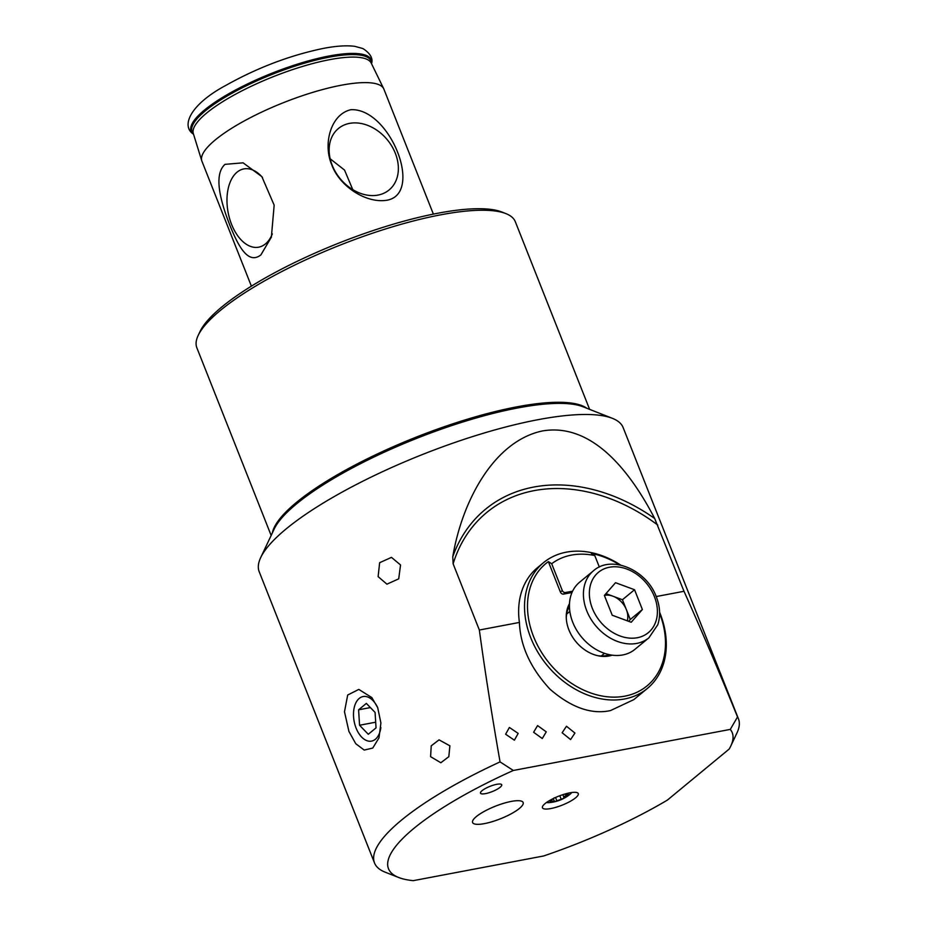<?xml version="1.0" encoding="UTF-8"?>
<svg xmlns="http://www.w3.org/2000/svg" width="927" height="927" viewBox="0 0 927 927"><rect width="100%" height="100%" fill="white"/><g stroke="black" fill="none" stroke-linecap="round" stroke-linejoin="round"><path stroke-width="1.39" d="M386.849 200.244C424.091 193.824 389.954 107.972 350.997 109.687C330.742 114.114 322.758 143.917 331.785 164.902C339.63 186.431 366.281 203.673 386.849 200.244M377.949 195.099A39.826 30.556 50.4 0 0 380.221 194.566A39.826 30.556 50.4 0 0 394.775 151.947A39.826 30.556 50.4 0 0 349.549 123.384A39.826 30.556 50.4 0 0 332.179 136.385A39.826 30.556 50.4 0 0 339.282 177.555A39.826 30.556 50.4 0 0 377.949 195.099M330.163 158.772L344.543 170.081L352.781 189.641M260.881 254.902L271.368 237.173L274.16 205.168L261.866 176.651L243.106 162.828L225.029 164.346C212.689 175.284 221.565 203.975 229.803 225.122C238.401 246.489 248.181 264.844 260.881 254.902M262.538 177.497A39.826 23.534 -100.7 0 0 248.517 168.818A39.826 23.534 -100.7 0 0 237.045 172.19A39.826 23.534 -100.7 0 0 230.753 222.19A39.826 23.534 -100.7 0 0 263.048 245.562A39.826 23.534 -100.7 0 0 265.446 243.905A39.826 23.534 -100.7 0 0 272.341 233.905M271.159 535.458L196.86 347.799A171.252 42.746 -21.6 0 1 198.181 335.435L200.023 331.53A167.996 41.935 -21.6 0 1 438.007 213.198A167.996 41.935 -21.6 0 1 501.866 212.016L505.887 213.604A171.252 42.746 -21.6 0 1 515.319 221.715L589.618 409.363M198.181 335.435A171.252 42.746 -21.6 0 1 440.788 214.809A171.252 42.746 -21.6 0 1 505.887 213.604M251.391 286.153L201.924 161.205A97.856 24.426 -21.6 0 1 201.762 160.777A97.856 24.426 -21.6 0 1 245.412 120.313A97.856 24.426 -21.6 0 1 341.31 85.214A97.856 24.426 -21.6 0 1 383.708 88.737A97.856 24.426 -21.6 0 1 383.894 89.166L433.373 214.114M374.508 862.944L259.189 571.704A195.724 48.853 -21.6 0 1 260.707 557.556A195.724 48.853 -21.6 0 1 537.961 419.699A195.724 48.853 -21.6 0 1 612.365 418.32A195.724 48.853 -21.6 0 1 623.153 427.602L738.46 718.842A195.724 48.853 158.4 0 0 737.521 716.965L730.291 729.398L513.338 770.464L500.059 761.901A195.724 48.853 158.4 0 0 374.508 862.944A195.724 48.853 158.4 0 0 385.284 872.226L398.68 877.498A184.844 46.141 158.4 0 0 413.303 880.65L543.674 855.969A184.844 46.141 158.4 0 0 667.37 800.105L729.155 749.074A184.844 46.141 158.4 0 0 730.8 745.992A184.844 46.141 158.4 0 0 730.291 729.398M485.47 793.628A11.414 2.851 158.4 0 0 496.745 789.491A11.414 2.851 158.4 0 0 501.727 784.763A11.414 2.851 158.4 0 0 496.756 784.312A11.414 2.851 158.4 0 0 485.481 788.448A11.414 2.851 158.4 0 0 480.499 793.176A11.414 2.851 158.4 0 0 485.47 793.628M546.258 731.855L537.59 725.598L533.616 732.26L542.272 738.529L546.258 731.855M574.937 733.06L566.49 726.247L562.144 732.747L570.592 739.561L574.937 733.06M569.885 792.817A19.27 4.809 -21.6 0 1 577.811 793.014A19.27 4.809 -21.6 0 1 570.974 800.94A19.27 4.809 -21.6 0 1 550.835 808.553A19.27 4.809 -21.6 0 1 542.388 807.035A19.27 4.809 -21.6 0 1 569.885 792.817M348.946 731.473L344.485 711.785L347.683 695.03L358.807 689.41L371.843 697.579L377.718 707.707L380.904 722.99L378.992 737.892L372.758 748.054L364.218 750.07L355.771 743.732L348.946 731.473M656.2 596.548L683.999 591.287L654.682 518.494C629.63 470.279 591.6 422.55 542.422 430.951C493.558 441.252 462.04 501.611 452.77 556.71L453.129 563.813L479.352 630.024L519.421 622.434C520.29 645.841 530.476 668.089 549.989 689.19C571.275 707.591 591.438 714.717 610.476 710.58L633.836 699.618L647.347 688.46A81.553 62.561 50.4 0 0 660.059 613.35A81.553 62.561 50.4 0 0 659.584 612.156M484.427 823.616A27.184 6.79 158.4 0 0 511.264 813.755A27.184 6.79 158.4 0 0 523.141 802.504A27.184 6.79 158.4 0 0 511.31 801.415A27.184 6.79 158.4 0 0 484.473 811.276A27.184 6.79 158.4 0 0 472.596 822.516A27.184 6.79 158.4 0 0 484.427 823.616M400.545 564.972L391.461 557.37L379.641 562.701L378.123 576.629L386.918 584.172L398.714 578.842L400.545 564.972M430.603 756.664L431.217 745.853L439.039 739.85L449.885 745.818L448.819 756.687L440.823 762.747L430.603 756.664M500.059 761.901C491.82 714.844 484.914 670.881 479.352 630.024M518.17 733.408L509.387 727.452L505.621 734.23L514.392 740.186L518.17 733.408M683.999 591.287C701.345 629.92 719.19 671.808 737.521 716.965M730.8 745.992L736.942 732.99A195.724 48.853 158.4 0 0 738.46 718.842M620.708 565.099A81.553 62.561 50.4 0 0 543.477 562.701L537.579 567.579A81.553 62.561 50.4 0 0 519.421 622.434M513.338 770.464A184.844 46.141 158.4 0 0 398.68 877.498M569.445 606.258A32.619 25.029 50.4 0 0 566.281 618.054M659.595 613.268A79.374 60.892 -129.6 0 1 624.578 696.2A79.374 60.892 -129.6 0 1 533.57 636.606A79.374 60.892 -129.6 0 1 548.355 561.623L560.406 592.063A2.723 2.086 50.4 0 0 563.535 594.103L572.005 592.492M543.477 562.701A81.553 62.561 50.4 0 0 530.765 637.811A81.553 62.561 50.4 0 0 647.347 688.46M569.502 603.616A34.797 26.698 50.4 0 0 566.246 617.023A34.797 26.698 50.4 0 0 568.911 629.908A34.797 26.698 50.4 0 0 598.309 655.829A34.797 26.698 50.4 0 0 612.087 655.18M597.301 655.609A32.619 25.029 50.4 0 0 609.479 654.729M619.63 564.879A79.374 60.892 -129.6 0 0 591.449 553.465L594.786 555.574A75.574 57.972 50.4 0 0 551.692 563.732L548.355 561.623M572.596 591.183L565.412 592.538A2.723 2.086 50.4 0 1 562.283 590.499L551.692 563.732M599.329 567.046L594.786 555.574M485.25 810.847A27.184 6.79 158.4 0 0 472.596 822.516A27.184 6.79 158.4 0 0 510.487 814.184A27.184 6.79 158.4 0 0 523.141 802.504A27.184 6.79 158.4 0 0 485.25 810.847M554.288 797.799L550.708 800.905A9.108 2.271 158.4 0 0 554.473 801.565L554.983 801.461A9.108 2.271 158.4 0 0 562.944 798.611L563.477 798.332A9.108 2.271 158.4 0 0 566.432 796.432A9.108 2.271 158.4 0 0 567.706 794.821L564.358 794.196M563.477 798.332L564.265 796.409L567.706 794.821M563.859 798.043L564.265 796.409M546.524 802.481A14.276 3.557 158.4 0 0 549.294 802.608A38.053 38.053 0 0 0 557.822 800.893A9.791 2.445 158.4 0 0 562.341 799.097A9.791 2.445 158.4 0 0 566.687 793.547M550.858 799.816A9.791 2.445 158.4 0 0 554.369 801.797A9.791 2.445 158.4 0 0 557.822 800.893M562.341 799.097A38.053 38.053 0 0 0 569.746 794.509A14.276 3.557 158.4 0 0 569.989 794.312A14.276 3.557 158.4 0 0 571.669 792.527M551.866 799.271A9.108 2.271 158.4 0 0 550.719 800.777M567.718 794.694A9.108 2.271 158.4 0 0 565.586 793.836M554.983 801.461L562.944 798.611M550.708 800.905L554.473 801.565L553.338 798.784M628.68 621.333L630.279 619.514L626.362 609.618A19.027 14.6 50.4 0 0 612.944 596.212A19.027 14.6 50.4 0 0 604.462 595.354M572.77 622.33A43.499 33.372 50.4 0 0 634.937 649.34L648.923 637.799A43.499 33.372 -129.6 0 1 586.745 610.789A43.499 33.372 -129.6 0 1 593.523 570.731L579.549 582.272A43.499 33.372 50.4 0 0 572.77 622.33M631.206 622.26L612.214 615.227L604.381 595.447L615.54 582.701L634.543 589.734L642.376 609.514L631.206 622.26M605.968 593.628L622.446 599.734L634.543 589.734M627.324 620.823A19.027 14.6 50.4 0 0 626.362 609.618L622.446 599.734M630.279 619.514L642.376 609.514M377.625 707.463A22.677 13.407 -100.7 0 0 358.656 698.935A22.677 13.407 -100.7 0 0 356.095 728.101A22.677 13.407 -100.7 0 0 370.232 741.252A22.677 13.407 -100.7 0 0 380.87 727.544M368.286 734.277L376.049 727.869L375.076 712.423L366.35 703.396L358.598 709.804L359.56 725.25L368.286 734.277M375.69 722.191L359.56 725.25M370.394 707.568L358.598 709.804M193.488 134.102A96.269 24.032 -21.6 0 1 230.105 94.311A96.269 24.032 -21.6 0 1 329.155 57.173A96.269 24.032 -21.6 0 1 371.495 63.627M201.762 160.777L193.314 133.534A95.701 23.882 -21.6 0 1 235.991 93.975A95.701 23.882 -21.6 0 1 329.769 59.641A95.701 23.882 -21.6 0 1 371.229 63.094L383.708 88.737M193.453 134.172A96.86 24.172 -21.6 0 1 227.833 94.287A96.86 24.172 -21.6 0 1 329.085 56.002A96.86 24.172 -21.6 0 1 371.565 63.662C373.164 58.389 370.29 53.349 362.944 48.563L354.879 46.35C346.652 45.261 336.188 45.944 323.488 48.378C290.047 55.307 257.486 67.659 225.794 85.423C190.777 104.148 180.533 125.771 193.453 134.172L193.523 134.23M260.707 557.556L274.183 529.05A171.889 42.909 -21.6 0 1 517.683 407.973A171.889 42.909 -21.6 0 1 583.025 406.768L612.365 418.32M272.399 532.805A171.252 42.746 -21.6 0 1 516.826 406.849A171.252 42.746 -21.6 0 1 586.895 408.297M654.682 518.494A172.561 132.376 50.4 0 0 533.72 487.057A172.561 132.376 50.4 0 0 452.77 556.71M657.788 525.076A169.27 129.861 50.4 0 0 534.149 490.626A169.27 129.861 50.4 0 0 453.129 563.813M562.283 590.499L560.406 592.063M565.412 592.538L563.535 594.103M565.91 794.59L566.293 795.528M559.804 795.748L561.067 798.947M555.551 797.498L556.733 800.499M551.588 799.955L551.878 800.685M592.353 608.355A39.143 30.035 50.4 0 0 637.336 637.73A39.143 30.035 50.4 0 0 654.404 596.606A39.143 30.035 50.4 0 0 609.421 567.243A39.143 30.035 50.4 0 0 592.353 608.355M562.863 794.671L563.883 797.255M648.923 637.799L657.811 624.682C660.615 615.899 660.105 606.606 656.304 596.791C646.722 570.035 611.542 554.578 593.523 570.731M601.275 656.003L604.474 653.35M566.652 614.08L569.85 611.438"/></g></svg>
